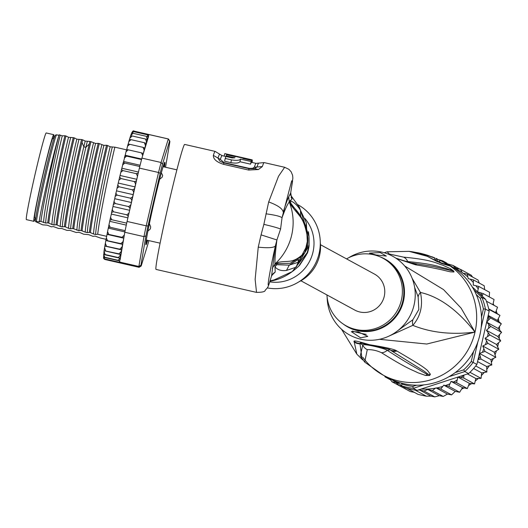 <?xml version="1.0" encoding="UTF-8"?>
<svg xmlns="http://www.w3.org/2000/svg" width="528" height="528" viewBox="0 0 528 528"><rect width="100%" height="100%" fill="white"/><g stroke="black" fill="none" stroke-linecap="round" stroke-linejoin="round"><path stroke-width="0.79" d="M33.898 221.344L26.4 219.628A44.451 1.643 -77.1 0 1 34.432 177.118A44.451 1.643 -77.1 0 1 35.297 173.342A44.451 1.643 -77.1 0 1 46.207 132.957L53.704 134.673A44.451 1.643 102.9 0 0 42.794 175.052A44.451 1.643 102.9 0 0 41.923 178.834A44.451 1.643 102.9 0 0 33.898 221.344A44.451 1.643 102.9 0 0 35.336 217.945M53.526 138.356A44.451 1.643 102.9 0 0 53.704 134.673M52.932 138.237A40.821 1.511 102.9 0 0 52.892 138.211A40.821 1.511 102.9 0 0 52.853 138.217A40.821 1.511 102.9 0 0 42.478 177.025A40.821 1.511 102.9 0 0 34.63 217.708A40.821 1.511 102.9 0 0 34.703 217.8L35.759 218.038M161.337 172.795L162.67 175.388A37.613 1.393 102.9 0 0 162.188 177.157L159.614 179.342M149.411 223.601L150.691 226.961A37.613 1.393 102.9 0 0 150.295 228.994L147.913 231.079M150.691 226.961L150.295 228.994M162.67 175.388L162.188 177.157M308.92 244.147L309.012 236.669L308.458 231.68M308.847 244.913L308.761 245.586A38.801 37.871 118.5 0 1 307.091 252.826L306.095 255.38M284.711 167.297L264.119 162.584A64.112 2.369 102.9 0 0 262.337 166.571L258.41 169.541L248.609 170.049L223.456 164.3C216.619 162.096 213.246 159.119 213.338 155.371A64.112 2.369 -77.1 0 1 215.12 151.391L184.655 144.428A64.112 2.369 102.9 0 0 168.914 202.673A64.112 2.369 102.9 0 0 156.083 269.432L256.522 292.387L255.143 279.404L258.245 247.157C267.854 248.153 273.557 247.79 275.352 246.074L276.91 239.956L261.07 234.868L258.245 247.157M272.719 274.012L275.187 272.065L274.883 264.046L278.507 262.291C288.849 260.264 292.789 264.139 304.762 252.542L307.831 239.243C303.745 216.262 300.28 217.906 291.568 205.801L289.245 202.066L288.724 196.825L290.684 193.024L292.862 178.121L292.611 175.329L291.159 171.811L288.928 169.336L284.651 167.277L278.52 176.266L268.686 201.934L263.855 224.367L261.07 234.868M270.098 280.863L274.131 279.906L292.195 271.63L307.091 252.826A17.101 0.673 -161.6 0 0 307.428 253.07L298.591 266.396M291.568 205.801L289.225 201.953L289.377 201.32L292.037 199.063L291.278 197.624M289.377 202.244L290.948 203.432L290.195 200.739C293.984 202.099 297.409 205.293 300.478 210.322L306.339 222.77L307.659 247.942L296.083 267.208L286.493 270.442L289.265 265.122L276.811 264.726L275.174 263.848L275.464 264.191L274.672 265.01M276.811 264.726L274.943 266.838C277.629 269.933 281.483 271.135 286.493 270.442M256.522 292.387C262.304 292.334 265.181 291.661 265.142 290.367C268.224 286.81 267.696 288.816 271.531 275.966L273.563 273.24L275.187 272.065L271.63 275.557L275.352 246.074C268.085 278.718 265.465 297.832 271.63 275.557L271.399 276.375M275.187 263.716L276.863 263.71L274.956 263.941C274.824 258.951 275.477 250.958 276.91 239.956L280.579 229.053C278.19 227.977 272.613 226.413 263.855 224.367M308.761 245.586A17.101 1.36 7.6 0 0 309.078 245.896L309.065 237.666M269.788 281.846A38.471 37.547 -61.5 0 0 309.091 262.225A38.471 37.547 -61.5 0 0 304.874 218.486M297.792 204.653A44.88 43.804 118.5 0 1 317.513 258.799A44.88 43.804 118.5 0 1 267.3 287.905M298.762 281.919A38.471 37.547 -61.5 0 0 320.291 242.312M280.579 229.053L282.044 217.701C285.1 209.273 287.496 204.059 289.245 202.066L289.727 202.422L289.377 201.32M289.351 202.356L295.073 208.778C301.844 216.058 306.101 225.713 307.831 237.752L307.831 239.243M265.927 213.82C274.646 214.949 280.018 216.242 282.044 217.701L291.667 180.847L292.571 181.058L290.611 193.34L292.037 199.063L291.113 197.3M288.724 196.825C287.291 199.815 285.45 204.89 283.206 212.058C282.592 208.659 277.748 205.28 268.686 201.934M291.555 198.191L290.73 192.7M290.948 203.432L300.656 216.203L306.075 227.964L307.791 237.343M300.478 210.322L300.656 216.203L301.204 217.397M306.339 222.77L305.943 228.268M307.388 244.906L298.148 262.304L289.265 265.122L298.525 259.307M296.083 267.208L298.148 262.304L298.333 259.446M278.507 262.291L276.863 263.71L290.143 263.274L299.911 257.4M304.762 252.542L303.23 255.123L290.169 263.267M262.337 166.571L257.004 166.987L254.146 168.755L249.097 168.689L254.602 168.63L258.41 169.541M264.119 162.584L258.674 163.119A62.403 2.303 102.9 0 0 257.004 166.987L254.338 167.198L252.655 168.313L249.295 168.379L224.149 162.637L223.971 163.013L219.833 161.139L217.998 158.077A62.403 2.303 -77.1 0 1 219.793 154.235L215.12 151.391M224.149 162.637L220.328 159.43L213.338 155.371M251.612 160.453L251.024 163.007A61.552 2.277 102.9 0 0 250.536 164.155L251.143 161.542A64.112 2.369 -77.1 0 1 251.612 160.453L242.867 158.453A64.112 2.369 -77.1 0 1 243.038 158.149L235.541 156.44A64.112 2.369 102.9 0 0 235.376 156.743L226.631 154.744A64.112 2.369 102.9 0 0 226.156 155.833L234.901 157.826L232.148 157.925L225.905 156.493A64.112 2.369 102.9 0 0 225.232 158.453L231.475 159.878C236.425 160.69 239.455 160.433 240.563 159.119L239.956 161.74L250.536 164.155M225.232 158.453L224.591 161.225L230.835 162.65C235.66 163.456 238.696 163.152 239.956 161.74M251.137 162.525L251.856 160.037A64.112 2.369 -77.1 0 1 252.113 159.845A64.112 2.369 -77.1 0 1 252.186 162.492M219.793 154.235L222.044 155.602L225.892 156.532M254.338 167.198A61.552 2.277 -77.1 0 1 256.054 163.376L251.539 162.34A61.552 2.277 102.9 0 0 251.275 162.558M251.143 161.542L240.563 159.119M225.997 156.512L226.156 155.833M251.856 160.037L233.119 155.753L233.013 156.202M224.169 156.09L224.73 153.661L233.119 155.753M165.528 167.244L169.864 141.768A64.112 2.369 102.9 0 0 169.759 141.068A64.112 2.369 102.9 0 0 169.613 141.016L162.479 164.208A64.112 2.369 102.9 0 0 160.156 173.342L148.005 225.958A64.112 2.369 102.9 0 0 145.939 235.838L140.93 265.254A64.112 2.369 102.9 0 0 141.181 266.006L148.315 242.814A64.112 2.369 102.9 0 0 148.889 240.61M147.715 240.339A42.319 1.564 -77.1 0 1 145.919 244.721A42.319 1.564 -77.1 0 1 154.44 200.699A42.319 1.564 -77.1 0 1 164.762 162.274A42.319 1.564 -77.1 0 1 164.479 167M169.759 141.068L168.472 139.022A65.828 2.435 102.9 0 0 168.399 138.956A65.828 2.435 102.9 0 0 168.307 138.976L169.613 141.016M160.156 173.342L158.532 172.484L146.216 225.826L127.063 221.45L139.379 168.102L158.532 172.484A65.828 2.435 102.9 0 1 161.073 162.492L141.92 158.116L142.685 155.529L141.537 152.869L143.339 153.49L144.177 150.005L143.042 147.352L144.83 148.091L145.451 145.523L144.375 142.705L146.15 143.418L146.52 141.966L145.51 139.016L147.279 139.709L146.428 136.343L148.144 137.003L147.114 134.726L148.566 135.32L149.153 134.6L168.307 138.976L161.073 162.492L162.479 164.208M124.324 235.066L122.041 237.296L123.803 238.121L124.799 232.254L143.959 236.636L138.877 266.462A65.828 2.435 102.9 0 0 139.069 267.3A65.828 2.435 102.9 0 0 139.154 267.28L141.181 266.006M148.005 225.958L146.216 225.826A65.828 2.435 102.9 0 0 143.959 236.636L145.939 235.838M124.799 232.254A65.828 2.435 -77.1 0 1 125.123 230.683A65.828 2.435 -77.1 0 1 126.7 223.146A65.828 2.435 -77.1 0 1 127.063 221.45M139.379 168.102A65.828 2.435 -77.1 0 1 139.775 166.511A65.828 2.435 -77.1 0 1 141.55 159.548A65.828 2.435 -77.1 0 1 141.92 158.116M140.93 265.254L138.877 266.462L119.724 262.086L119.843 261.373L119.387 261.268L120.127 259.69L123.717 238.636L123.004 241.725L120.813 243.626L122.602 244.365L122.014 247.031L119.79 249.176L121.572 249.889L121.242 251.46L118.991 253.856L120.767 254.549L118.437 257.591L120.153 258.258L118.12 260.311L119.572 260.911L119.387 261.268M139.069 267.3L119.909 262.924A65.828 2.435 102.9 0 0 119.922 262.924A65.828 2.435 102.9 0 1 119.731 262.35A65.828 2.435 -77.1 0 1 119.724 262.086M149.153 134.6A65.828 2.435 -77.1 0 1 149.226 134.581A65.828 2.435 102.9 0 0 149.226 134.581L134.237 131.155L134.435 131.723M123.803 238.121L123.717 238.636M119.731 262.35L104.742 258.925L103.547 257.248L119.572 260.911M104.933 259.499L104.742 258.925L104.933 259.499L119.896 262.918M117.77 185.09L117.058 188.146L119.064 186.773L117.77 185.09L118.952 180.094L121.004 178.543L119.658 177.118L120.826 172.293L122.925 170.603L121.519 169.455L123.625 161.469L140.098 165.238M122.648 164.881L124.786 163.086L123.314 162.221M121.922 168.26L138.468 172.042M139.775 166.511L124.786 163.086M123.625 161.469L125.228 155.258L141.682 159.02M124.397 157.991L126.555 156.123L125.024 155.549M141.55 159.548L126.555 156.123M126.027 151.727L126.608 149.549L128.212 149.827L126.027 151.727L125.228 155.258M141.537 152.869L128.212 149.827M127.525 146.203L128.106 144.091L129.716 144.309L127.525 146.203L126.746 149.543M143.042 147.352L129.716 144.309M128.792 141.715L129.452 139.478L131.05 139.663L128.792 141.715L128.225 144.065M144.375 142.705L131.05 139.663M129.862 138.158L130.607 135.835L132.185 135.973L129.862 138.158L129.538 139.438M145.51 139.016L132.185 135.973M130.654 135.795L130.819 135.221C132.112 131.578 133.201 130.211 134.072 131.122L134.033 131.122M130.72 135.544L133.102 133.294L131.591 133.221L133.795 131.677L132.541 131.657L134.237 131.155M146.428 136.343L133.102 133.294M147.114 134.726L133.795 131.677M117.13 195.149L115.883 193.235L115.177 196.31L117.13 195.149L130.456 198.191L131.835 200.119L131.393 202.514L130.687 205.207L128.561 206.573L115.243 203.524L114.028 201.406L113.348 204.461L115.243 203.524M113.421 211.768L112.246 209.464L111.593 212.441L113.421 211.768L126.746 214.81L128.225 216.421M111.712 219.721L110.557 217.272L109.949 220.123L111.712 219.721L126.7 223.146M110.134 227.258L108.992 224.704L108.445 227.357L110.134 227.258L125.123 230.683M108.722 234.254L107.58 231.627L107.098 234.062L122.041 237.296M107.488 240.577L106.346 237.917L105.884 240.365L120.813 243.626M106.465 246.127L105.356 243.223L104.874 245.949L119.79 249.176M105.673 250.813L104.584 247.652L104.095 250.708L118.991 253.856M118.952 180.094L119.658 177.118M120.826 172.293L121.519 169.455M103.547 257.248L104.795 257.268L103.594 254.476L105.112 254.549L104.029 251.15L103.547 258.172L104.471 259.334M115.177 196.31L114.734 198.706L131.393 202.514M118.345 183.077L134.996 186.886L134.422 188.899L132.389 189.823L133.709 191.954L133.181 194.66L116.523 190.859L115.883 193.235M133.181 194.66L132.535 197.036L130.456 198.191M117.058 188.146L116.523 190.859M132.389 189.823L119.064 186.773M134.996 186.886L135.604 183.902L134.33 181.592L121.004 178.543M120.153 175.501L136.792 179.302M136.745 179.507L136.316 180.926L134.33 181.592M136.957 178.596L137.478 176.101L136.25 173.653L122.925 170.603M138.217 173.131L136.25 173.653M129.485 210.956L128.898 213.272L126.746 214.81M128.561 206.573L130 208.263L129.697 210.045M142.6 155.899L143.339 153.49M143.464 153.087L148.573 136.488A64.112 2.369 102.9 0 0 147.378 139.352M111.593 212.441L111.342 214.078L127.888 217.859M113.348 204.461L112.999 206.488L129.637 210.296M112.999 206.488L112.246 209.464M104.095 250.708L104.029 251.15M105.303 243.533A64.112 2.369 -77.1 0 0 104.881 245.936L104.584 247.652M106.3 238.161A64.112 2.369 -77.1 0 0 105.884 240.359L105.356 243.223M107.54 231.838A64.112 2.369 -77.1 0 0 107.098 234.056L106.346 237.917M108.445 227.377L107.58 231.627M109.949 220.123L108.992 224.704M111.342 214.078L110.557 217.272M114.734 198.706L114.028 201.406M109.804 221.338L126.284 225.106M108.398 228.142L124.872 231.911M107.158 234.386L123.79 238.187M105.95 240.557L122.602 244.365M104.914 246.081L121.572 249.889M104.108 250.741L120.767 254.549M118.437 257.591L105.112 254.549M103.594 254.476L120.153 258.258M118.12 260.311L104.795 257.268M58.978 135.353L56.476 134.785L55.255 135.274A44.24 1.637 -77.1 0 0 44.464 175.448A44.24 1.637 -77.1 0 0 35.554 221.47L39.422 221.925L39.197 221.252A48.728 1.802 -77.1 0 1 48.193 177.533A48.728 1.802 -77.1 0 1 58.813 135.854L59.169 134.805L62.291 135.841L64.911 135.742C61.109 150.889 49.982 203.273 47.725 222.856L45.672 223.08L40.913 221.384C43.481 201.848 55.163 148.751 58.813 135.854M65.967 135.986L68.541 137.273C66.238 145.365 52.305 210.784 51.922 224.506L48.787 223.093C51.005 203.696 62.258 150.711 65.967 135.986L64.911 135.742M68.541 137.273L73.24 137.65C69.531 152.374 58.271 205.359 56.054 224.756L53.995 224.981L51.922 224.506M74.296 137.887L76.87 139.174C74.567 147.266 60.634 212.685 60.251 226.413L57.116 225.001C59.314 205.702 70.495 153.014 74.296 137.887L73.24 137.65M76.87 139.174L81.569 139.55C77.768 154.678 66.587 207.365 64.383 226.664L62.324 226.888L60.251 226.413M82.625 139.795L85.199 141.075L89.899 141.458L89.272 144.058C85.054 161.443 74.857 209.992 72.712 228.565L70.653 228.789L68.574 228.314L65.439 226.901C67.584 208.329 77.781 159.779 81.998 142.402L82.625 139.795L81.569 139.55M82.097 230.71C84.361 211.068 95.495 158.684 99.284 143.603L103.93 145.358L106.55 145.259C102.769 160.347 91.634 212.731 89.371 232.373L87.311 232.597L85.232 232.122L81.041 230.465L78.982 230.696L73.768 228.809C75.953 209.603 87.199 156.598 90.955 141.695L89.899 141.458M90.955 141.695L95.601 143.458L98.221 143.359C94.472 158.255 83.226 211.266 81.041 230.465M99.284 143.603L98.221 143.359M107.613 145.504L110.18 146.791L114.88 147.167C111.17 161.858 99.871 215.107 97.693 234.274L95.641 234.498L93.562 234.023L90.427 232.61C92.598 213.451 103.904 160.195 107.613 145.504L106.55 145.259M126.529 149.827L114.88 147.167M48.787 223.093L47.725 222.856M57.116 225.001L56.054 224.756M73.768 228.809L72.712 228.565M90.427 232.61L89.371 232.373M65.439 226.901L64.383 226.664M106.715 236.333L97.693 234.274M35.726 221.74L42.728 224.849L47.137 225.159L51.328 226.816L53.387 226.585L58.601 228.472L61.717 228.492L66.931 230.38L70.046 230.393L76.316 232.525L78.368 232.3L80.447 232.775L83.582 234.188L88.777 234.676L92.968 236.333L95.027 236.102L100.241 237.989L106.075 239.323M60.212 135.366C57.908 143.458 43.976 208.883 43.593 222.605M85.199 141.075L83.82 146.804C79.576 164.538 68.924 216.533 68.574 228.314M62.291 135.841C59.987 143.933 46.055 209.352 45.672 223.08M70.62 137.749C68.317 145.84 54.384 211.259 53.995 224.981M78.949 139.649C76.639 147.741 62.713 213.16 62.324 226.888M87.278 141.55L85.899 147.279C81.655 165.013 70.996 217.008 70.653 228.789M40.913 221.384L39.197 221.252M95.601 143.458C93.298 151.549 79.365 216.968 78.982 230.696M103.93 145.358C101.627 153.45 87.694 218.869 87.311 232.597M112.259 147.259C109.956 155.351 96.023 220.777 95.641 234.498M93.529 142.982C91.219 151.074 77.293 216.493 76.903 230.221M101.858 144.883C99.548 152.975 85.615 218.394 85.232 232.122M110.18 146.791C107.877 154.882 93.944 220.301 93.562 234.023M56.476 134.785A45.52 1.683 102.9 0 0 45.685 175.646A45.52 1.683 102.9 0 0 36.511 221.258M164.294 163.106A41.461 1.531 -77.1 0 1 164.34 163.654L164.135 164.644L163.759 164.558M147.226 240.227A41.461 1.531 -77.1 0 1 146.824 241.487L147.061 240.187M147.266 240.233A41.89 1.551 -77.1 0 1 145.847 244.081M164.419 162.822A41.89 1.551 -77.1 0 1 164.023 166.901M146.23 240.61L146.632 240.702A38.471 1.419 102.9 0 0 146.89 240.154M146.632 240.702L145.86 243.731M163.726 164.644L163.33 166.129A38.471 1.419 102.9 0 0 163.106 166.604M163.667 166.815L164.135 164.644M148.526 135.056L148.573 136.488M320.503 244.728L374.444 274.058A20.519 20.024 118.5 0 1 383.427 299.066A20.519 20.024 118.5 0 1 360.037 312.035A20.519 20.024 118.5 0 1 354.849 310.108L300.901 280.777M416.566 385.216L412.823 386.43L413.285 388.344A65.828 64.244 118.5 0 1 407.319 387.341A65.828 64.244 118.5 0 1 401.491 385.777L405.253 387.829A65.828 64.244 -61.5 0 0 407.002 388.357L418.143 394.416L422.09 395.314L426.36 396.198L415.232 390.146A65.828 64.244 -61.5 0 0 417.047 390.39L468.587 373.586L464.825 371.54L463.657 369.857L455.169 372.623M401.881 385.994L399.425 385.671L410.23 391.545L414.737 392.416M403.372 387.816L391.981 381.777L389.71 378.655M407.002 388.357A65.828 64.244 -61.5 0 0 411.088 389.393A65.828 64.244 -61.5 0 0 415.232 390.146M423.931 384.872L413.285 388.344L417.047 390.39M437.983 259.545A65.828 64.244 118.5 0 1 442.715 260.858L442.24 261.386M448.285 264.574L446.483 262.904L442.715 260.858L444.497 262.522M397.274 381.85L401.491 385.777L402.046 384.087L400.831 382.958M412.823 386.43A64.112 62.575 118.5 0 1 402.046 384.087M473.563 351.483L471.247 361.522L473.121 362.426A65.828 64.244 118.5 0 1 464.825 371.54L448.932 376.721M471.247 361.522A64.112 62.575 118.5 0 1 463.657 369.857M476.256 294.565L480.196 298.234L481.939 297.396A65.828 64.244 118.5 0 1 485.437 309.078L483.391 308.913L481.516 317.024M468.587 373.586A65.828 64.244 -61.5 0 0 469.946 372.306A65.828 64.244 -61.5 0 0 475.735 365.95A65.828 64.244 -61.5 0 0 476.883 364.472L489.199 311.124L485.437 309.078L481.166 327.571M477.88 341.794L473.121 362.426L476.883 364.472M480.196 298.234A64.112 62.575 118.5 0 1 483.391 308.913M474.065 290.063L481.939 297.396L485.707 299.449L472.25 286.909M489.199 311.124A65.828 64.244 -61.5 0 0 488.809 309.316A65.828 64.244 -61.5 0 0 486.374 301.165A65.828 64.244 -61.5 0 0 485.707 299.449M463.881 375.118L463.736 378.041L457.901 377.098L456.548 382.694L451.037 381.388L448.846 386.377L443.771 385.163L440.755 389.011L435.976 387.869L435.514 388.166A64.112 62.575 118.5 0 1 421.186 389.044M488.077 315.995L490.499 317.915L486.671 322.199L490.763 326.462L486.394 330.264L489.918 335.003L485.087 338.243L487.984 343.378L482.764 345.998L484.994 351.443L479.464 353.404L481.001 359.073L478.012 359.601M479.299 283.226L478.071 280.045L467.267 274.171L467.841 276.995L468.349 278.698L473.425 279.906L473.266 285.12L478.777 286.427L477.583 291.845L483.226 293.614L482.123 296.109M467.267 274.171L463.016 273.141A64.112 62.575 118.5 0 1 467.841 276.995M447.506 263.828L452.965 265.419L455.829 268.217L460.409 269.313L462.488 273.022L463.016 273.141M472.547 277.042L471.214 275.187L460.409 269.313M459.802 269.135L452.951 265.412M399.425 385.671L395.941 382.483L391.981 381.777M426.36 396.198L430.888 396.119L434.768 396.878L423.964 391.004L419.555 389.961L430.888 396.119M419.555 389.961L418.367 390.04M434.768 396.878L439.276 395.69L443.216 396.442L432.412 390.568L427.838 389.466L439.276 395.69M427.838 389.466L423.964 391.004M432.412 390.568L435.514 388.166M387.288 377.368L385.11 376.913L384.628 375.923M385.11 376.906L390.529 379.863M457.901 377.098L469.359 383.328L474.54 383.915L463.736 378.041M474.54 383.915L475.834 378.51L481.081 378.358L469.946 372.306M467.458 373.956L475.834 378.51M481.081 378.358L481.648 372.887L486.869 371.996L475.735 365.95M473.59 368.504L481.648 372.887M486.869 371.996L486.71 366.557L491.806 364.947L481.001 359.073M477.55 361.581L486.71 366.557M491.806 364.947L490.921 359.634L495.799 357.317L484.994 351.443M479.464 353.404L490.921 359.634M495.799 357.317L494.221 352.229L498.788 349.252L487.984 343.378M482.764 345.998L494.221 352.229M498.788 349.252L496.544 344.474L485.087 338.243M496.544 344.474L500.722 340.877L489.918 335.003M500.722 340.877L497.851 336.494L501.6 332.343L498.128 328.429L501.336 323.796L497.363 320.423L499.983 315.421L495.568 312.602L497.528 307.23L486.374 301.165M486.394 330.264L497.851 336.494M486.671 322.199L498.128 328.429M501.567 332.336L490.763 326.462M488.202 315.44L497.363 320.423M501.303 323.789L490.499 317.915M488.71 308.873L495.568 312.602M499.943 315.368L488.809 309.316M492.895 304.709L494.056 299.501L483.226 293.614M489.225 296.875L489.581 292.301L478.777 286.427M484.671 289.628L484.229 285.78L473.425 279.906M443.216 396.442L447.434 394.099L451.631 394.891L440.755 389.011M435.976 387.869L447.434 394.099M451.559 394.885L455.228 391.393L459.65 392.251L448.846 386.377M443.771 385.163L455.228 391.393A61.981 60.489 -61.5 0 1 455.228 391.4M459.65 392.251L462.495 387.618L467.353 388.568L456.548 382.694M451.037 381.388L462.495 387.618M467.353 388.568L469.359 383.328M397.795 330.66L412.889 319.711L418.81 309.54L418.15 296.927L414.652 287.443M326.944 294.941A38.471 37.547 118.5 0 0 346.269 325.882A38.471 37.547 118.5 0 0 401.399 300.076A38.471 37.547 -61.5 0 0 383.018 258.284A38.471 37.547 -61.5 0 0 346.546 258.885M352.414 331.063A8.547 0.508 -167 0 0 361.548 333.445A8.547 0.508 -167 0 0 366.254 334.356M360.538 337.808L351.344 331.65L358.222 331.874L367.798 336.389L360.538 337.808M375.982 254.965L369.475 253.117L380.213 252.582L386.338 256.073L375.982 254.965M425.99 254.786A63.466 61.934 118.5 0 1 426.802 255.031L428.729 255.671M426.796 255.044L425.766 254.72A63.235 61.717 -61.5 0 0 423.35 254.034M415.067 252.305A62.898 61.387 118.5 0 1 420.935 253.414A62.898 61.387 118.5 0 1 424.466 254.377C436.392 258.7 437.593 259.063 428.083 255.466M431.739 256.714A63.815 62.284 118.5 0 1 433.072 257.215A63.815 62.284 118.5 0 1 434.782 257.908L420.935 253.414M434.782 257.908L433.072 257.215M435.923 258.383A64.007 62.469 118.5 0 1 436.432 258.595L437.54 259.116L437.039 261.294M348.685 257.743A44.88 43.804 -61.5 0 1 397.241 259.116A44.88 43.804 -61.5 0 1 414.077 304.966A44.88 43.804 118.5 0 1 366.518 340.111A44.88 43.804 118.5 0 1 327.149 297.356M435.448 260.443L435.93 258.37M435.943 260.707L436.432 258.595M387.823 336.626L412.83 325.347C420.664 316.279 423.199 305.309 420.427 292.446A17.101 9.702 -13 0 0 418.15 296.927M379.467 339.306L426.789 344.025L475.015 332.099C451.73 334.963 431.006 332.713 412.83 325.347A17.101 11.141 41.5 0 1 412.889 319.711M360.914 342.923L360.505 342.91C358.486 342.837 393.419 349.833 389.486 349.549L389.413 349.516M360.974 342.995L359.984 343.801L360.69 342.936M362.644 359.878A8.547 7.913 -47.5 0 0 362.71 359.944L356.829 354.136L354.103 341.293A8.547 8.428 17.8 0 0 360.129 343.378L362.782 345.002L360.327 355.707L364.69 362.096L367.277 349.628A8.547 8.349 -150.1 0 1 362.782 345.002C364.531 343.497 385.711 348.744 387.209 350.308C412.21 366.359 415.945 367.587 421.034 370.887L427.357 374.576A8.547 7.927 -76.5 0 1 425.621 375.474L417.78 372.722C412.038 369.686 407.913 369.329 381.506 352.724A8.547 7.379 -53.6 0 0 387.209 350.308L390.02 349.873A8.547 7.63 123.9 0 0 395.828 350.368L396.904 351.021A8.547 7.649 123.6 0 1 391.03 350.552L423.971 371.072L428.809 374.675A8.547 8.362 169.4 0 0 430.399 374.26L429.713 375.395A8.547 5.577 -119 0 1 429.416 375.421L429.389 375.448A8.547 2.752 -112.8 0 0 429.535 375.481L425.621 375.474M362.069 359.053L359.984 343.801A8.547 8.435 16.8 0 1 353.912 341.669M384.265 252.754L387.13 251.79L389.347 254.034L403.57 257.129C434.108 260.007 436.682 263.703 442.708 265.135L450.292 268.613L453.651 271.009L454.007 271.986A8.547 8.494 -118.1 0 0 452.767 270.917L433.818 266.567L410.725 262.871L395.861 258.159M405.563 261.248L407.695 261.558C436.656 264.422 439.296 267.128 444.847 268.085L453.532 270.956A8.547 6.052 140.1 0 1 453.783 271.148M450.292 268.613A8.547 7.874 118.9 0 1 451.48 270.098L453.519 270.937A8.547 3.293 136.7 0 1 453.651 271.009M440.774 260.707A8.547 1.855 114 0 0 440.741 260.693L437.488 259.354A64.112 62.575 118.5 0 1 440.774 260.707L448.18 264.7A64.112 62.575 118.5 0 1 475.015 332.099C457.512 309.929 439.309 296.716 420.427 292.446L412.15 278.368M438.854 261.987A4.277 0.931 114 0 0 439.085 261.743L440.319 262.31M354.103 341.293C353.536 340.303 358.618 341.431 369.349 344.692C383.48 346.936 392.304 348.83 395.828 350.368M381.506 352.724C376.906 350.546 372.161 349.516 367.277 349.628M396.904 351.021C421.562 365.455 423.674 367.297 427.423 370.366L430.399 374.26M454.007 271.986L450.767 271.847C446.483 271.319 445.388 269.887 416.77 264.997L415.576 264.825A8.547 7.742 -84.2 0 0 411.523 263.023M415.576 264.825L396.224 258.403M416.77 264.997A8.547 7.755 -83.7 0 0 412.711 263.149M403.57 257.129A8.547 7.531 91.3 0 1 407.695 261.558L407.946 262.053M389.347 254.034A8.547 8.494 157.6 0 0 388.1 254.08M444.866 263.696A8.547 7.445 124 0 1 448.18 264.7L449.5 265.894L440.972 263.241L427.225 256.304A8.547 1.861 -65.5 0 1 427.35 256.337L409.147 251.361L387.13 251.79M362.822 357.278A64.112 62.575 -61.5 0 0 383.13 375.111A64.112 62.575 -61.5 0 0 399.359 381.143A64.112 62.575 118.5 0 0 475.015 332.099L461.102 308.121L443.513 289.582L404.712 265.993M364.69 362.096L383.13 375.111L388.04 377.777A64.112 62.575 -61.5 0 0 404.27 383.81A64.112 62.575 118.5 0 0 477.345 343.266A64.112 62.575 118.5 0 0 449.288 265.122L440.741 260.693A8.547 1.855 114 0 0 439.085 261.743A62.396 60.898 -61.5 0 0 437.131 260.911M275.141 263.894L272.224 268.303M270.006 281.173L274.131 279.906M309.085 245.896A38.471 37.547 118.5 0 1 307.428 253.07M275.345 263.729L275.57 263.413A55.565 54.232 -61.5 0 0 291.694 235.099A55.565 54.232 -61.5 0 0 289.562 202.818L289.483 202.488M248.609 170.049L249.097 168.689L223.945 162.941L223.456 164.3M252.655 168.313L254.602 168.63M249.295 168.379L249.183 168.709M222.044 155.602A61.552 2.277 102.9 0 0 220.328 159.43M230.835 162.65L231.475 159.878M115.203 196.198A64.112 2.369 -77.1 0 1 115.856 193.354M113.368 204.356A64.112 2.369 -77.1 0 1 114.002 201.538M111.613 212.355A64.112 2.369 -77.1 0 1 112.207 209.616M109.963 220.057A64.112 2.369 -77.1 0 1 110.517 217.444M108.451 227.33A64.112 2.369 -77.1 0 1 108.953 224.895M104.102 250.661A64.112 2.369 -77.1 0 1 104.518 248.061M117.084 188.014A64.112 2.369 -77.1 0 1 117.744 185.196M118.985 179.942A64.112 2.369 -77.1 0 1 119.638 177.203M120.866 172.128A64.112 2.369 -77.1 0 1 121.506 169.514M122.694 164.696A64.112 2.369 -77.1 0 1 123.308 162.268M124.45 157.78A64.112 2.369 -77.1 0 1 125.017 155.569M126.093 151.49A64.112 2.369 -77.1 0 1 126.608 149.549M127.598 145.933A64.112 2.369 -77.1 0 1 128.113 144.104M128.891 141.372A64.112 2.369 -77.1 0 1 129.452 139.491M130.007 137.696A64.112 2.369 -77.1 0 1 130.607 135.861M128.898 213.272A64.112 2.369 102.9 0 0 128.251 216.249M124.238 235.429A64.112 2.369 102.9 0 0 123.75 237.877M120.688 254.958A64.112 2.369 102.9 0 0 120.127 259.69M123.004 241.725A64.112 2.369 102.9 0 0 122.542 244.18M122.014 247.031A64.112 2.369 102.9 0 0 121.532 249.77M121.242 251.46A64.112 2.369 102.9 0 0 120.754 254.509M136.316 180.926A64.112 2.369 102.9 0 0 135.604 183.902M134.422 188.899A64.112 2.369 102.9 0 0 133.709 191.954M132.535 197.036A64.112 2.369 102.9 0 0 131.835 200.119M130.687 205.207A64.112 2.369 102.9 0 0 130 208.263M138.178 173.257A64.112 2.369 102.9 0 0 137.478 176.101M143.266 153.358A64.112 2.369 102.9 0 0 142.685 155.529M147.266 139.669A64.112 2.369 102.9 0 0 146.52 141.966M146.111 143.299A64.112 2.369 102.9 0 0 145.451 145.523M144.764 147.906A64.112 2.369 102.9 0 0 144.177 150.005M81.998 142.402L83.82 146.804L85.899 147.279L89.272 144.058M164.036 165.073L163.647 164.987M463.828 375.428A64.112 62.575 118.5 0 1 461.01 377.527M480.143 356.499A64.112 62.575 118.5 0 1 478.309 359.522M483.839 348.975A64.112 62.575 118.5 0 1 482.401 352.196M486.539 341.035A64.112 62.575 118.5 0 1 485.522 344.421M488.202 332.838A64.112 62.575 118.5 0 1 487.628 336.31M488.796 324.509A64.112 62.575 118.5 0 1 488.677 328.02M488.314 316.193A64.112 62.575 118.5 0 1 488.644 319.678M480.579 292.743A64.112 62.575 118.5 0 1 482.209 295.805M475.926 285.701A64.112 62.575 118.5 0 1 478.071 288.684M470.065 279.068A64.112 62.575 118.5 0 1 473.18 282.355M452.826 267.201A64.112 62.575 118.5 0 1 462.205 272.56M399.241 383.684A64.112 62.575 118.5 0 1 391.71 379.619M442.563 386.489A64.112 62.575 118.5 0 1 436.504 387.981M449.744 383.856A64.112 62.575 118.5 0 1 445.487 385.539M456.951 380.153A64.112 62.575 118.5 0 1 453.704 381.968M461.782 388.984A61.981 60.489 -61.5 0 0 464.026 387.955M468.699 385.447A61.981 60.489 -61.5 0 0 471.577 383.632M478.249 378.517L475.424 380.866A61.981 60.489 -61.5 0 0 478.216 378.517M484.15 372.57L481.543 375.388A61.981 60.489 -61.5 0 0 484.117 372.57M486.928 369.092A61.981 60.489 -61.5 0 0 489.172 365.911M491.476 362.135A61.981 60.489 -61.5 0 0 493.291 358.664M495.086 354.611A61.981 60.489 -61.5 0 0 496.419 350.975M497.68 346.658A61.981 60.489 -61.5 0 0 498.498 342.989M499.204 338.422A61.981 60.489 -61.5 0 0 499.521 334.851M499.62 330.053A61.981 60.489 -61.5 0 0 499.475 326.713L499.64 330.066M498.386 318.701L498.927 321.717A61.981 60.489 -61.5 0 0 498.379 318.721M497.086 313.553A61.981 60.489 -61.5 0 0 496.267 310.999M493.97 305.296A61.981 60.489 -61.5 0 0 493.192 303.679L493.984 305.303M379.909 256.78A38.722 37.792 118.5 0 1 403.597 300.597A38.722 37.792 118.5 0 1 403.478 301.125A38.722 37.792 118.5 0 1 343.312 324.086M383.018 258.284L384.457 259.063A38.471 37.547 118.5 0 1 402.956 300.333A38.471 37.547 118.5 0 1 402.838 300.854A38.471 37.547 118.5 0 1 347.708 326.66L346.269 325.882M424.307 255.057L424.466 254.377M427.225 256.304A61.466 59.994 -61.5 0 0 409.147 251.361M440.972 263.241A8.547 8.362 -81.1 0 0 437.844 261.815M449.5 265.894A8.547 8.336 -64.3 0 0 448.232 265.135L438.148 261.855M176.88 169.838L163.079 166.683M160.116 243.177L146.315 240.022M52.892 138.211L53.942 138.455M309.012 236.676L299.508 207.425L290.605 195.103M306.101 255.367L299.607 265.307C290.367 274.296 280.526 279.576 270.072 281.16M303.244 255.103C306.438 250.556 307.963 244.774 307.831 237.758M258.674 163.119L256.054 163.376M252.113 159.845L225.278 153.714M149.239 134.581L168.399 138.956M461.776 388.997L464.053 387.961M468.692 385.466L471.603 383.638M486.935 369.118L489.199 365.897M491.482 362.162L493.317 358.651M495.092 354.644L496.439 350.962M497.693 346.685L498.524 342.969M499.224 338.441L499.541 334.838M497.099 313.559L496.274 310.985M434.749 258.106L434.346 259.849M437.349 261.723L427.35 256.337M341.53 329.248L356.829 354.136"/></g></svg>
